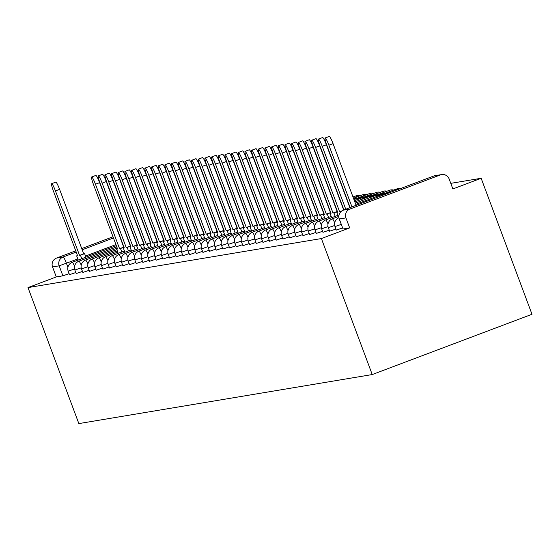 <?xml version="1.0" encoding="UTF-8"?>
<svg xmlns="http://www.w3.org/2000/svg" width="560" height="560" viewBox="0 0 560 560"><rect width="100%" height="100%" fill="white"/><g stroke="black" fill="none" stroke-linecap="round" stroke-linejoin="round"><path stroke-width="0.84" d="M336.357 230.076L342.587 227.948M329.686 231.189L335.923 229.061M323.015 232.302L329.252 230.174M316.344 233.422L322.581 231.287M309.68 234.535L315.91 232.407M303.009 235.648L309.239 233.52M296.338 236.761L302.568 234.633M289.667 237.881L295.904 235.746M282.996 238.994L289.233 236.866M276.325 240.107L282.562 237.979M269.654 241.22L275.891 239.092M262.99 242.34L269.22 240.205M256.319 243.453L262.549 241.325M249.648 244.566L255.885 242.438M242.977 245.679L249.214 243.551M236.306 246.799L242.543 244.664M229.635 247.912L235.872 245.784M222.971 249.025L229.201 246.897M216.3 250.138L222.53 248.01M209.629 251.258L215.859 249.123M202.958 252.371L209.195 250.243M196.287 253.484L202.524 251.356M189.616 254.597L195.853 252.469M182.952 255.717L189.182 253.582M176.281 256.83L182.511 254.702M169.61 257.943L175.84 255.815M162.939 259.056L169.176 256.928M156.268 260.176L162.505 258.041M149.597 261.289L155.834 259.161M142.933 262.402L149.163 260.274M136.262 263.515L142.492 261.387M129.591 264.635L135.821 262.5M122.92 265.748L129.157 263.62M116.249 266.861L122.486 264.733M109.578 267.974L115.815 265.846M102.907 269.094L109.144 266.959M96.243 270.207L102.473 268.079M89.572 271.32L95.802 269.192M82.901 272.433L89.131 270.305M76.23 273.553L82.467 271.418M69.559 274.666L75.796 272.538M77.819 258.972L59.171 265.832L52.542 266.938L56.28 276.927L28 287.595L321.391 238.56L372.239 374.556L532 314.272L481.152 178.276L450.786 183.351M28 287.595L78.848 423.591L372.239 374.556M481.152 178.276L452.872 188.951L449.141 178.955A6.881 6.825 80.5 0 0 440.342 174.923L349.916 209.048A6.881 6.825 80.5 0 0 345.933 217.903L339.248 219.009L343.028 228.963M321.391 238.56L349.671 227.892L345.933 217.903M113.008 236.768L81.732 248.57M75.747 250.824L56.525 258.083L63.154 256.97L76.202 252.049M52.542 266.938A6.881 6.825 -99.5 0 1 56.525 258.083M349.671 227.892L342.986 228.998M56.28 276.927L62.902 275.821L69.125 273.651M51.66 183.68L55.818 182.112A7.917 0.98 69.3 0 1 59.591 189.35L55.44 190.918A7.917 0.98 -110.7 0 0 51.66 183.68A7.917 0.98 -110.7 0 0 53.473 191.247L77.574 255.703L76.65 255.857L77.511 255.535M81.76 258.706L80.458 255.22L84.609 253.652L79.541 255.374L55.44 190.918M80.458 255.22L79.541 255.374M78.218 260.043L76.65 255.857M83.692 253.806L59.591 189.35M84.609 253.652L85.911 257.138M91.679 176.988L95.837 175.42A7.917 0.98 69.3 0 1 99.61 182.665L95.459 184.233A7.917 0.98 -110.7 0 0 91.679 176.988A7.917 0.98 -110.7 0 0 93.492 184.562L117.593 249.011L116.669 249.165L117.53 248.843M123.956 247.079L119.56 248.682L95.459 184.233M121.779 252.014L120.477 248.535L119.56 248.682M120.477 248.535L123.998 247.205M118.237 253.351L116.669 249.165M123.711 247.121L99.61 182.665M98.35 175.875L102.508 174.307A7.917 0.98 69.3 0 1 106.281 181.552L102.13 183.12A7.917 0.98 -110.7 0 0 98.35 175.875A7.917 0.98 -110.7 0 0 100.163 183.449L124.257 247.898L123.34 248.052L124.194 247.73M130.62 245.966L126.224 247.569L102.13 183.12M128.45 250.901L127.148 247.415L126.224 247.569M127.148 247.415L130.669 246.085M124.908 252.238L123.34 248.052M130.382 246.001L106.281 181.552M105.021 174.762L109.172 173.194A7.917 0.98 69.3 0 1 112.952 180.432L108.801 182A7.917 0.98 -110.7 0 0 105.021 174.762A7.917 0.98 -110.7 0 0 106.834 182.329L130.928 246.785L130.011 246.939L130.865 246.617M137.291 244.846L132.895 246.456L108.801 182M135.121 249.788L133.819 246.302L132.895 246.456M133.819 246.302L137.34 244.972M131.579 251.125L130.011 246.939M137.053 244.888L112.952 180.432M111.692 173.649L115.843 172.081A7.917 0.98 69.3 0 1 119.623 179.319L115.472 180.887A7.917 0.98 -110.7 0 0 111.692 173.649A7.917 0.98 -110.7 0 0 113.505 181.216L137.599 245.672L136.682 245.826L137.536 245.504M143.962 243.733L139.566 245.343L115.472 180.887M141.792 248.675L140.483 245.189L139.566 245.343M140.483 245.189L144.011 243.859M138.243 250.012L136.682 245.826M143.724 243.775L119.623 179.319M118.363 172.529L122.514 170.961A7.917 0.98 69.3 0 1 126.294 178.206L122.136 179.774A7.917 0.98 -110.7 0 0 118.363 172.529A7.917 0.98 -110.7 0 0 120.169 180.103L144.27 244.552L143.353 244.706L144.207 244.384M150.633 242.62L146.237 244.223L122.136 179.774M148.456 247.555L147.154 244.076L146.237 244.223M147.154 244.076L150.682 242.746M144.914 248.892L143.353 244.706M150.388 242.662L126.294 178.206M125.034 171.416L129.185 169.848A7.917 0.98 69.3 0 1 132.965 177.093L128.807 178.661A7.917 0.98 -110.7 0 0 125.034 171.416A7.917 0.98 -110.7 0 0 126.84 178.99L150.941 243.439L150.024 243.593L150.878 243.271M157.304 241.507L152.908 243.11L128.807 178.661M155.127 246.442L153.825 242.956L152.908 243.11M153.825 242.956L157.346 241.626M151.585 247.779L150.024 243.593M157.059 241.542L132.965 177.093M131.698 170.303L135.856 168.735A7.917 0.98 69.3 0 1 139.629 175.973L135.478 177.541A7.917 0.98 -110.7 0 0 131.698 170.303A7.917 0.98 -110.7 0 0 133.511 177.87L157.612 242.326L156.688 242.48L157.549 242.158M163.975 240.387L159.579 241.997L135.478 177.541M161.798 245.329L160.496 241.843L159.579 241.997M160.496 241.843L164.017 240.513M158.256 246.666L156.688 242.48M163.73 240.429L139.629 175.973M138.369 169.19L142.527 167.622A7.917 0.98 69.3 0 1 146.3 174.86L142.149 176.428A7.917 0.98 -110.7 0 0 138.369 169.19A7.917 0.98 -110.7 0 0 140.182 176.757L164.283 241.213L163.359 241.367L164.213 241.038M170.639 239.274L166.243 240.884L142.149 176.428M168.469 244.216L167.167 240.73L166.243 240.884M167.167 240.73L170.688 239.4M164.927 245.553L163.359 241.367M170.401 239.316L146.3 174.86M145.04 168.07L149.191 166.502A7.917 0.98 69.3 0 1 152.971 173.747L148.82 175.315A7.917 0.98 -110.7 0 0 145.04 168.07A7.917 0.98 -110.7 0 0 146.853 175.644L170.947 240.093L170.03 240.247L170.884 239.925M177.31 238.161L172.914 239.764L148.82 175.315M175.14 243.096L173.838 239.617L172.914 239.764M173.838 239.617L177.359 238.287M171.598 244.433L170.03 240.247M177.072 238.203L152.971 173.747M151.711 166.957L155.862 165.389A7.917 0.98 69.3 0 1 159.642 172.634L155.491 174.202A7.917 0.98 -110.7 0 0 151.711 166.957A7.917 0.98 -110.7 0 0 153.524 174.531L177.618 238.98L176.701 239.134L177.555 238.812M183.981 237.048L179.585 238.651L155.491 174.202M181.811 241.983L180.509 238.497L179.585 238.651M180.509 238.497L184.03 237.167M178.262 243.32L176.701 239.134M183.743 237.083L159.642 172.634M158.382 165.844L162.533 164.276A7.917 0.98 69.3 0 1 166.313 171.514L162.155 173.082A7.917 0.98 -110.7 0 0 158.382 165.844A7.917 0.98 -110.7 0 0 160.188 173.411L184.289 237.867L183.372 238.021L184.226 237.699M190.652 235.928L186.256 237.538L162.155 173.082M188.475 240.87L187.173 237.384L186.256 237.538M187.173 237.384L190.701 236.054M184.933 242.207L183.372 238.021M190.407 235.97L166.313 171.514M165.053 164.731L169.204 163.163A7.917 0.98 69.3 0 1 172.984 170.401L168.826 171.969A7.917 0.98 -110.7 0 0 165.053 164.731A7.917 0.98 -110.7 0 0 166.859 172.298L190.96 236.754L190.043 236.908L190.897 236.579M197.323 234.815L192.927 236.425L168.826 171.969M195.146 239.757L193.844 236.271L192.927 236.425M193.844 236.271L197.372 234.941M191.604 241.094L190.043 236.908M197.078 234.857L172.984 170.401M171.717 163.611L175.875 162.043A7.917 0.98 69.3 0 1 179.655 169.288L175.497 170.856A7.917 0.98 -110.7 0 0 171.717 163.611A7.917 0.98 -110.7 0 0 173.53 171.185L197.631 235.634L196.707 235.788L197.568 235.466M203.994 233.702L199.598 235.305L175.497 170.856M201.817 238.637L200.515 235.158L199.598 235.305M200.515 235.158L204.036 233.828M198.275 239.974L196.707 235.788M203.749 233.744L179.655 169.288M178.388 162.498L182.546 160.93A7.917 0.98 69.3 0 1 186.319 168.175L182.168 169.743A7.917 0.98 -110.7 0 0 178.388 162.498A7.917 0.98 -110.7 0 0 180.201 170.072L204.302 234.521L203.378 234.675L204.239 234.353M210.665 232.589L206.269 234.192L182.168 169.743M208.488 237.524L207.186 234.038L206.269 234.192M207.186 234.038L210.707 232.708M204.946 238.861L203.378 234.675M210.63 232.512L186.319 168.175M185.059 161.385L189.217 159.817A7.917 0.98 69.3 0 1 192.99 167.055L188.839 168.623A7.917 0.98 -110.7 0 0 185.059 161.385A7.917 0.98 -110.7 0 0 186.872 168.952L210.966 233.408L210.049 233.562L210.903 233.24M217.329 231.469L212.933 233.079L188.839 168.623M215.159 236.411L213.857 232.925L212.933 233.079M213.857 232.925L217.378 231.595M211.617 237.748L210.049 233.562M217.091 231.511L192.99 167.055M191.73 160.272L195.881 158.704A7.917 0.98 69.3 0 1 199.661 165.942L195.51 167.51A7.917 0.98 -110.7 0 0 191.73 160.272A7.917 0.98 -110.7 0 0 193.543 167.839L217.637 232.295L216.72 232.449L217.574 232.12M224 230.356L219.604 231.966L195.51 167.51M221.83 235.298L220.528 231.812L219.604 231.966M220.528 231.812L224.049 230.482M218.288 236.635L216.72 232.449M223.762 230.398L199.661 165.942M198.401 159.152L202.552 157.584A7.917 0.98 69.3 0 1 206.332 164.829L202.174 166.397A7.917 0.98 -110.7 0 0 198.401 159.152A7.917 0.98 -110.7 0 0 200.214 166.726L224.308 231.175L223.391 231.329L224.245 231.007M230.671 229.243L226.275 230.846L202.174 166.397M228.501 234.178L227.192 230.699L226.275 230.846M227.192 230.699L230.72 229.369M224.952 235.515L223.391 231.329M230.426 229.285L206.332 164.829M205.072 158.039L209.223 156.471A7.917 0.98 69.3 0 1 213.003 163.716L208.845 165.284A7.917 0.98 -110.7 0 0 205.072 158.039A7.917 0.98 -110.7 0 0 206.878 165.613L230.979 230.062L230.062 230.216L230.916 229.894M237.342 228.13L232.946 229.733L208.845 165.284M235.165 233.065L233.863 229.579L232.946 229.733M233.863 229.579L237.391 228.249M231.623 234.402L230.062 230.216M237.097 228.165L213.003 163.716M211.736 156.926L215.894 155.358A7.917 0.98 69.3 0 1 219.674 162.596L215.516 164.164A7.917 0.98 -110.7 0 0 211.736 156.926A7.917 0.98 -110.7 0 0 213.549 164.493L237.65 228.949L236.726 229.103L237.587 228.781M244.013 227.01L239.617 228.62L215.516 164.164M241.836 231.952L240.534 228.466L239.617 228.62M240.534 228.466L244.055 227.136M238.294 233.289L236.726 229.103M243.768 227.052L219.674 162.596M218.407 155.813L222.565 154.245A7.917 0.98 69.3 0 1 226.338 161.483L222.187 163.051A7.917 0.98 -110.7 0 0 218.407 155.813A7.917 0.98 -110.7 0 0 220.22 163.38L244.321 227.836L243.397 227.99L244.258 227.661M250.684 225.897L246.288 227.507L222.187 163.051M248.507 230.839L247.205 227.353L246.288 227.507M247.205 227.353L250.726 226.023M244.965 232.176L243.397 227.99M250.439 225.939L226.338 161.483M225.078 154.693L229.236 153.125A7.917 0.98 69.3 0 1 233.009 160.37L228.858 161.938A7.917 0.98 -110.7 0 0 225.078 154.693A7.917 0.98 -110.7 0 0 226.891 162.267L250.985 226.716L250.068 226.87L250.922 226.548M257.348 224.784L252.952 226.387L228.858 161.938M255.178 229.719L253.876 226.233L252.952 226.387M253.876 226.233L257.397 224.91M251.636 231.056L250.068 226.87M257.11 224.826L233.009 160.37M231.749 153.58L235.9 152.012A7.917 0.98 69.3 0 1 239.68 159.257L235.529 160.825A7.917 0.98 -110.7 0 0 231.749 153.58A7.917 0.98 -110.7 0 0 233.562 161.154L257.656 225.603L256.739 225.757L257.593 225.435M264.019 223.671L259.623 225.274L235.529 160.825M261.849 228.606L260.547 225.12L259.623 225.274M260.547 225.12L264.068 223.79M258.307 229.943L256.739 225.757M263.781 223.706L239.68 159.257M238.42 152.467L242.571 150.899A7.917 0.98 69.3 0 1 246.351 158.137L242.2 159.705A7.917 0.98 -110.7 0 0 238.42 152.467A7.917 0.98 -110.7 0 0 240.233 160.034L264.327 224.49L263.41 224.644L264.264 224.322M270.69 222.551L266.294 224.161L242.2 159.705M268.52 227.493L267.211 224.007L266.294 224.161M267.211 224.007L270.739 222.677M264.971 228.83L263.41 224.644M270.452 222.593L246.351 158.137M245.091 151.354L249.242 149.786A7.917 0.98 69.3 0 1 253.022 157.024L248.864 158.592A7.917 0.98 -110.7 0 0 245.091 151.354A7.917 0.98 -110.7 0 0 246.897 158.921L270.998 223.377L270.081 223.531L270.935 223.202M277.361 221.438L272.965 223.048L248.864 158.592M275.184 226.38L273.882 222.894L272.965 223.048M273.882 222.894L277.41 221.564M271.642 227.717L270.081 223.531M277.116 221.48L253.022 157.024M251.762 150.234L255.913 148.666A7.917 0.98 69.3 0 1 259.693 155.911L255.535 157.479A7.917 0.98 -110.7 0 0 251.762 150.234A7.917 0.98 -110.7 0 0 253.568 157.808L277.669 222.257L276.752 222.411L277.606 222.089M284.032 220.325L279.636 221.928L255.535 157.479M281.855 225.26L280.553 221.774L279.636 221.928M280.553 221.774L284.074 220.451M278.313 226.597L276.752 222.411M283.787 220.367L259.693 155.911M258.426 149.121L262.584 147.553A7.917 0.98 69.3 0 1 266.357 154.798L262.206 156.366A7.917 0.98 -110.7 0 0 258.426 149.121A7.917 0.98 -110.7 0 0 260.239 156.695L284.34 221.144L283.416 221.298L284.277 220.976M290.703 219.205L286.307 220.815L262.206 156.366M288.526 224.147L287.224 220.661L286.307 220.815M287.224 220.661L290.745 219.331M284.984 225.484L283.416 221.298M353.829 199.206L357.126 197.96L353.591 198.555M290.458 219.247L266.357 154.798M265.097 148.008L269.255 146.44A7.917 0.98 69.3 0 1 273.028 153.678L268.877 155.246A7.917 0.98 -110.7 0 0 265.097 148.008A7.917 0.98 -110.7 0 0 266.91 155.575L291.011 220.031L290.087 220.185L290.941 219.863M297.367 218.092L292.971 219.702L268.877 155.246M295.197 223.034L293.895 219.548L292.971 219.702M293.895 219.548L297.416 218.218M291.655 224.371L290.087 220.185M363.797 196.847L359.989 197.484L355.838 199.052L363.895 197.113M356.195 200.018L355.838 199.052M297.129 218.134L273.028 153.678M271.768 146.895L275.919 145.327A7.917 0.98 69.3 0 1 279.699 152.565L275.548 154.133A7.917 0.98 -110.7 0 0 271.768 146.895A7.917 0.98 -110.7 0 0 273.581 154.462L297.675 218.918L296.758 219.072L297.612 218.743M304.038 216.979L299.642 218.589L275.548 154.133M301.868 221.921L300.566 218.435L299.642 218.589M300.566 218.435L304.087 217.105M298.326 223.258L296.758 219.072M370.468 195.734L366.66 196.371L362.509 197.939L370.566 195.993M362.866 198.898L362.509 197.939M303.8 217.021L279.699 152.565M278.439 145.775L282.59 144.207A7.917 0.98 69.3 0 1 286.37 151.452L282.219 153.02A7.917 0.98 -110.7 0 0 278.439 145.775A7.917 0.98 -110.7 0 0 280.252 153.349L304.346 217.798L303.429 217.952L304.283 217.63M310.709 215.866L306.313 217.469L282.219 153.02M308.539 220.801L307.237 217.315L306.313 217.469M307.237 217.315L310.758 215.992M304.99 222.138L303.429 217.952M377.139 194.621L373.331 195.258L369.18 196.819L377.237 194.88M369.537 197.785L369.18 196.819M310.471 215.908L286.37 151.452M285.11 144.662L289.261 143.094A7.917 0.98 69.3 0 1 293.041 150.339L288.883 151.907A7.917 0.98 -110.7 0 0 285.11 144.662A7.917 0.98 -110.7 0 0 286.916 152.236L311.017 216.685L310.1 216.839L310.954 216.517M317.38 214.746L312.984 216.356L288.883 151.907M315.203 219.688L313.901 216.202L312.984 216.356M313.901 216.202L317.429 214.872M311.661 221.025L310.1 216.839M383.803 193.501L380.002 194.138L375.844 195.706L383.901 193.767M376.208 196.672L375.844 195.706M317.135 214.788L293.041 150.339M291.781 143.549L295.932 141.981A7.917 0.98 69.3 0 1 299.712 149.219L295.554 150.787A7.917 0.98 -110.7 0 0 291.781 143.549A7.917 0.98 -110.7 0 0 293.587 151.116L317.688 215.572L316.771 215.726L317.625 215.404M324.051 213.633L319.655 215.243L295.554 150.787M321.874 218.575L320.572 215.089L319.655 215.243M320.572 215.089L324.1 213.759M318.332 219.912L316.771 215.726M390.257 192.423L386.673 193.025L382.515 194.593L386.106 193.991M382.767 195.251L382.515 194.593M323.806 213.675L299.712 149.219M298.445 142.436L302.603 140.868A7.917 0.98 69.3 0 1 306.383 148.106L302.225 149.674A7.917 0.98 -110.7 0 0 298.445 142.436A7.917 0.98 -110.7 0 0 300.258 150.003L324.359 214.459L323.435 214.613L324.296 214.284M330.722 212.52L326.326 214.13L302.225 149.674M328.545 217.462L327.243 213.976L326.326 214.13M327.243 213.976L330.764 212.646M325.003 218.799L323.435 214.613M330.477 212.562L306.383 148.106M305.116 141.316L309.274 139.748A7.917 0.98 69.3 0 1 313.047 146.993L308.896 148.561A7.917 0.98 -110.7 0 0 305.116 141.316A7.917 0.98 -110.7 0 0 306.929 148.89L331.03 213.339L330.106 213.493L330.967 213.171M337.393 211.407L332.997 213.01L308.896 148.561M335.216 216.342L333.914 212.856L332.997 213.01M333.914 212.856L337.435 211.533M331.674 217.679L330.106 213.493M337.148 211.449L313.047 146.993M311.787 140.203L315.945 138.635A7.917 0.98 69.3 0 1 319.718 145.88L315.567 147.448A7.917 0.98 -110.7 0 0 311.787 140.203A7.917 0.98 -110.7 0 0 313.6 147.777L337.694 212.226L336.777 212.38L337.631 212.058M341.348 211.26L339.661 211.897L315.567 147.448M340.648 211.918L339.661 211.897M340.585 211.743L340.963 211.603M338.345 216.566L336.777 212.38M343.693 210L319.718 145.88M318.458 139.09L322.609 137.522A7.917 0.98 69.3 0 1 326.389 144.76L322.238 146.328A7.917 0.98 -110.7 0 0 318.458 139.09A7.917 0.98 -110.7 0 0 320.271 146.657L343.917 209.909M345.751 209.223L322.238 146.328M349.902 207.655L326.389 144.76M325.129 137.977L329.28 136.409A7.917 0.98 69.3 0 1 333.06 143.647L328.902 145.215A7.917 0.98 -110.7 0 0 325.129 137.977A7.917 0.98 -110.7 0 0 326.942 145.544L350.126 207.571M351.96 206.878L328.902 145.215M356.111 205.31L333.06 143.647M341.264 224.399L334.992 226.569L336.315 230.111M334.684 225.484L328.321 227.682L329.644 231.231M328.013 226.597L321.65 228.795L322.973 232.344M321.342 227.71L314.979 229.915L316.302 233.457M314.671 228.823L308.308 231.028L309.638 234.57M308 229.943L301.637 232.141L302.967 235.69M301.329 231.056L294.966 233.254L296.296 236.803M294.665 232.169L288.302 234.374L289.625 237.916M287.994 233.289L281.631 235.487L282.954 239.029M281.323 234.402L274.96 236.6L276.283 240.149M274.652 235.515L268.289 237.713L269.612 241.262M267.981 236.628L261.618 238.833L262.948 242.375M261.31 237.748L254.947 239.946L256.277 243.488M254.646 238.861L248.283 241.059L249.606 244.608M247.975 239.974L241.612 242.172L242.935 245.721M241.304 241.087L234.941 243.292L236.264 246.834M234.633 242.207L228.27 244.405L229.593 247.947M227.962 243.32L221.599 245.518L222.929 249.067M221.291 244.433L214.928 246.631L216.258 250.18M214.62 245.546L208.264 247.751L209.587 251.293M207.956 246.666L201.593 248.864L202.916 252.406M201.285 247.779L194.922 249.977L196.245 253.526M194.614 248.892L188.251 251.09L189.574 254.639M187.943 250.005L181.58 252.21L182.91 255.752M181.272 251.125L174.909 253.323L176.239 256.865M174.601 252.238L168.238 254.436L169.568 257.985M167.937 253.351L161.574 255.549L162.897 259.098M161.266 254.464L154.903 256.669L156.226 260.211M154.595 255.584L148.232 257.782L149.555 261.324M147.924 256.697L141.561 258.895L142.884 262.444M141.253 257.81L134.89 260.008L136.22 263.557M134.582 258.923L128.219 261.128L129.549 264.67M127.918 260.043L121.555 262.241L122.878 265.783M121.247 261.156L114.884 263.354L116.207 266.903M114.576 262.269L108.213 264.467L109.536 268.016M107.905 263.382L101.542 265.587L102.865 269.129M101.234 264.502L94.871 266.7L96.201 270.242M94.563 265.615L88.2 267.813L89.53 271.362M87.892 266.728L81.536 268.926L82.859 272.475M81.228 267.841L74.865 270.046L76.188 273.588M74.557 268.961L68.194 271.159L69.517 274.701M440.342 174.923L433.713 176.029L343.287 210.154L349.916 209.048M115.934 244.587L85.512 256.067M67.914 267.281L66.416 263.277A6.881 0.854 69.3 0 0 63.154 256.97A6.881 6.825 80.5 0 0 59.171 265.832L62.902 275.821M82.187 249.788L113.47 237.986M74.564 266.273A6.881 0.854 -110.7 0 0 72.233 262.304A6.881 0.854 69.3 0 0 72.212 262.311A6.881 6.881 0 0 0 68.194 271.159M81.235 265.16A6.881 0.854 -110.7 0 0 78.897 261.191A6.881 0.854 69.3 0 1 78.897 261.191A6.881 6.881 0 0 0 74.865 270.046M87.899 264.047A6.881 0.854 -110.7 0 0 85.568 260.071A6.881 0.854 69.3 0 0 85.547 260.078A6.881 6.881 0 0 0 81.536 268.926M94.57 262.934A6.881 0.854 -110.7 0 0 92.239 258.958A6.881 0.854 69.3 0 1 92.239 258.958A6.881 6.881 0 0 0 88.2 267.813M101.241 261.814A6.881 0.854 -110.7 0 0 98.91 257.845A6.881 0.854 69.3 0 0 98.889 257.852A6.881 6.881 0 0 0 94.871 266.7M107.912 260.701A6.881 0.854 -110.7 0 0 105.581 256.732A6.881 0.854 69.3 0 0 105.56 256.732A6.881 6.881 0 0 0 101.542 265.587M114.583 259.588A6.881 0.854 -110.7 0 0 112.252 255.612A6.881 0.854 69.3 0 1 112.252 255.612A6.881 6.881 0 0 0 108.213 264.467M121.254 258.475A6.881 0.854 -110.7 0 0 118.923 254.499A6.881 0.854 69.3 0 0 118.902 254.506A6.881 6.881 0 0 0 114.884 263.354M127.918 257.355A6.881 0.854 -110.7 0 0 125.587 253.386A6.881 0.854 69.3 0 1 125.587 253.386A6.881 6.881 0 0 0 121.555 262.241M134.589 256.242A6.881 0.854 -110.7 0 0 132.258 252.273A6.881 0.854 69.3 0 0 132.237 252.273A6.881 6.881 0 0 0 128.219 261.128M141.26 255.129A6.881 0.854 -110.7 0 0 138.929 251.153A6.881 0.854 69.3 0 1 138.929 251.153A6.881 6.881 0 0 0 134.89 260.008M147.931 254.016A6.881 0.854 -110.7 0 0 145.6 250.04A6.881 0.854 69.3 0 0 145.579 250.047A6.881 6.881 0 0 0 141.561 258.895M154.602 252.896A6.881 0.854 -110.7 0 0 152.271 248.927A6.881 0.854 69.3 0 0 152.25 248.934A6.881 6.881 0 0 0 148.232 257.782M161.273 251.783A6.881 0.854 -110.7 0 0 158.942 247.814A6.881 0.854 69.3 0 1 158.942 247.814A6.881 6.881 0 0 0 154.903 256.669M167.944 250.67A6.881 0.854 -110.7 0 0 165.606 246.694A6.881 0.854 69.3 0 0 165.592 246.701A6.881 6.881 0 0 0 161.574 255.549M174.608 249.557A6.881 0.854 -110.7 0 0 172.277 245.581A6.881 0.854 69.3 0 1 172.277 245.581A6.881 6.881 0 0 0 168.238 254.436M181.279 248.437A6.881 0.854 -110.7 0 0 178.948 244.468A6.881 0.854 69.3 0 0 178.927 244.475A6.881 6.881 0 0 0 174.909 253.323M187.95 247.324A6.881 0.854 -110.7 0 0 185.619 243.355A6.881 0.854 69.3 0 1 185.619 243.355A6.881 6.881 0 0 0 181.58 252.21M194.621 246.211A6.881 0.854 -110.7 0 0 192.29 242.235A6.881 0.854 69.3 0 0 192.269 242.242A6.881 6.881 0 0 0 188.251 251.09M201.292 245.098A6.881 0.854 -110.7 0 0 198.961 241.122A6.881 0.854 69.3 0 0 198.94 241.129A6.881 6.881 0 0 0 194.922 249.977M207.963 243.978A6.881 0.854 -110.7 0 0 205.625 240.009A6.881 0.854 69.3 0 0 205.611 240.016A6.881 6.881 0 0 0 201.593 248.864M214.627 242.865A6.881 0.854 -110.7 0 0 212.296 238.896A6.881 0.854 69.3 0 0 212.275 238.896A6.881 6.881 0 0 0 208.264 247.751M221.298 241.752A6.881 0.854 -110.7 0 0 218.967 237.776A6.881 0.854 69.3 0 1 218.967 237.776A6.881 6.881 0 0 0 214.928 246.631M227.969 240.639A6.881 0.854 -110.7 0 0 225.638 236.663A6.881 0.854 69.3 0 0 225.617 236.67A6.881 6.881 0 0 0 221.599 245.518M234.64 239.519A6.881 0.854 -110.7 0 0 232.309 235.55A6.881 0.854 69.3 0 1 232.309 235.55A6.881 6.881 0 0 0 228.27 244.405M241.311 238.406A6.881 0.854 -110.7 0 0 238.98 234.437A6.881 0.854 69.3 0 0 238.959 234.437A6.881 6.881 0 0 0 234.941 243.292M247.982 237.293A6.881 0.854 -110.7 0 0 245.651 233.317A6.881 0.854 69.3 0 0 245.63 233.324A6.881 6.881 0 0 0 241.612 242.172M254.646 236.18A6.881 0.854 -110.7 0 0 252.315 232.204A6.881 0.854 69.3 0 0 252.294 232.211A6.881 6.881 0 0 0 248.283 241.059M261.317 235.06A6.881 0.854 -110.7 0 0 258.986 231.091A6.881 0.854 69.3 0 0 258.965 231.098A6.881 6.881 0 0 0 254.947 239.946M356.993 196.91A6.881 0.854 -110.7 0 0 356.083 195.853A6.881 0.854 -110.7 0 0 356.062 195.86A6.881 0.854 -110.7 0 0 356.041 195.867A6.881 6.881 0 0 1 360.311 195.657M267.988 233.947A6.881 0.854 -110.7 0 0 265.657 229.978A6.881 0.854 69.3 0 1 265.657 229.978A6.881 6.881 0 0 0 261.618 238.833M363.664 195.797A6.881 0.854 -110.7 0 0 362.754 194.74A6.881 0.854 -110.7 0 0 362.733 194.747A6.881 0.854 -110.7 0 0 362.712 194.754M274.659 232.834A6.881 0.854 -110.7 0 0 272.328 228.858A6.881 0.854 69.3 0 0 272.307 228.865A6.881 6.881 0 0 0 268.289 237.713M370.335 194.684A6.881 0.854 -110.7 0 0 369.425 193.627A6.881 0.854 -110.7 0 0 369.404 193.627A6.881 0.854 -110.7 0 0 369.383 193.641M281.33 231.721A6.881 0.854 -110.7 0 0 278.999 227.745A6.881 0.854 69.3 0 1 278.999 227.745A6.881 6.881 0 0 0 274.96 236.6M377.006 193.564A6.881 0.854 -110.7 0 0 376.096 192.507A6.881 0.854 -110.7 0 0 376.075 192.514A6.881 0.854 -110.7 0 0 376.054 192.528M288.001 230.601A6.881 0.854 -110.7 0 0 285.67 226.632A6.881 0.854 69.3 0 0 285.649 226.639A6.881 6.881 0 0 0 281.631 235.487M383.67 192.451A6.881 0.854 -110.7 0 0 382.76 191.394A6.881 0.854 -110.7 0 0 382.746 191.401A6.881 0.854 -110.7 0 0 382.725 191.408M294.672 229.488A6.881 0.854 -110.7 0 0 292.334 225.519A6.881 0.854 69.3 0 1 292.334 225.519A6.881 6.881 0 0 0 288.302 234.374M390.341 191.338A6.881 0.854 -110.7 0 0 389.431 190.281A6.881 0.854 -110.7 0 0 389.41 190.288A6.881 0.854 -110.7 0 0 389.396 190.295A6.881 6.881 0 0 1 393.659 190.085M301.336 228.375A6.881 0.854 -110.7 0 0 299.005 224.399A6.881 0.854 69.3 0 0 298.984 224.406A6.881 6.881 0 0 0 294.966 233.254M396.844 189.938A6.881 0.854 -110.7 0 0 396.102 189.168A6.881 0.854 -110.7 0 0 396.081 189.168A6.881 0.854 -110.7 0 0 396.067 189.182M308.007 227.262A6.881 0.854 -110.7 0 0 305.676 223.286A6.881 0.854 69.3 0 0 305.655 223.293A6.881 6.881 0 0 0 301.637 232.141M314.678 226.142A6.881 0.854 -110.7 0 0 312.347 222.173A6.881 0.854 69.3 0 1 312.347 222.173A6.881 6.881 0 0 0 308.308 231.028M321.349 225.029A6.881 0.854 -110.7 0 0 319.018 221.06A6.881 0.854 69.3 0 0 318.997 221.06A6.881 6.881 0 0 0 314.979 229.915M328.02 223.916A6.881 0.854 -110.7 0 0 325.689 219.94A6.881 0.854 69.3 0 1 325.689 219.94A6.881 6.881 0 0 0 321.65 228.795M334.691 222.803A6.881 0.854 -110.7 0 0 332.353 218.827A6.881 0.854 69.3 0 0 332.339 218.834A6.881 6.881 0 0 0 328.321 227.682M343.042 228.998L339.304 219.009A6.881 6.825 80.5 0 1 343.287 210.154A6.881 0.854 -110.7 0 0 343.266 210.161A6.881 0.854 -110.7 0 0 343.245 210.168M433.692 176.036A6.881 0.854 -110.7 0 1 433.713 176.029A6.881 6.825 -99.5 0 1 434.987 175.686A6.881 6.881 0 0 0 433.692 176.036A6.881 0.854 -110.7 0 0 433.671 176.043L343.266 210.161A6.881 6.881 0 0 0 339.248 219.009M72.212 262.311L116.333 245.658M78.883 261.191L116.795 246.89M85.547 260.078L117.257 248.115M92.218 258.965L116.858 249.669M98.889 257.852L117.32 250.894M105.56 256.732L117.775 252.126M112.231 255.619L124.446 251.013M118.902 254.506L131.117 249.893M125.566 253.393L137.788 248.78M132.237 252.273L144.459 247.667M138.908 251.16L151.123 246.554M145.579 250.047L157.794 245.434M152.25 248.934L164.465 244.321M158.921 247.814L171.136 243.208M165.592 246.701L177.807 242.095M172.256 245.588L184.478 240.975M178.927 244.475L191.149 239.862M185.598 243.355L197.813 238.749M192.269 242.242L204.484 237.636M198.94 241.129L211.155 236.516M205.611 240.016L217.826 235.403M212.275 238.896L224.497 234.29M218.946 237.783L231.168 233.177M225.617 236.67L237.832 232.057M232.288 235.557L244.503 230.944M238.959 234.437L251.174 229.831M245.63 233.324L257.845 228.718M252.294 232.211L264.516 227.598M353.64 196.777A6.881 6.881 0 0 0 352.863 196.609M258.965 231.098L271.187 226.485M265.636 229.978L277.851 225.372M353.01 197.008L356.062 195.86M366.975 194.544A6.881 6.881 0 0 0 362.733 194.747L353.472 198.24M272.307 228.865L284.522 224.259M373.646 193.431A6.881 6.881 0 0 0 369.404 193.627L353.927 199.472M278.978 227.752L291.193 223.139M380.317 192.318A6.881 6.881 0 0 0 376.075 192.514L354.389 200.697M285.649 226.639L297.864 222.026M386.988 191.198A6.881 6.881 0 0 0 382.746 191.401L354.851 201.929M292.32 225.519L304.535 220.913M298.984 224.406L311.206 219.793M355.306 203.154L389.41 190.288M399.756 188.839A6.881 6.881 0 0 0 396.081 189.168L355.768 204.386M305.655 223.293L317.877 218.68M312.326 222.18L324.541 217.567M318.997 221.06L331.212 216.454M325.668 219.947L337.883 215.334M332.339 218.834L338.814 216.384M338.912 217.756A6.881 6.881 0 0 0 334.992 226.569M441.616 174.58L434.987 175.686"/></g></svg>
